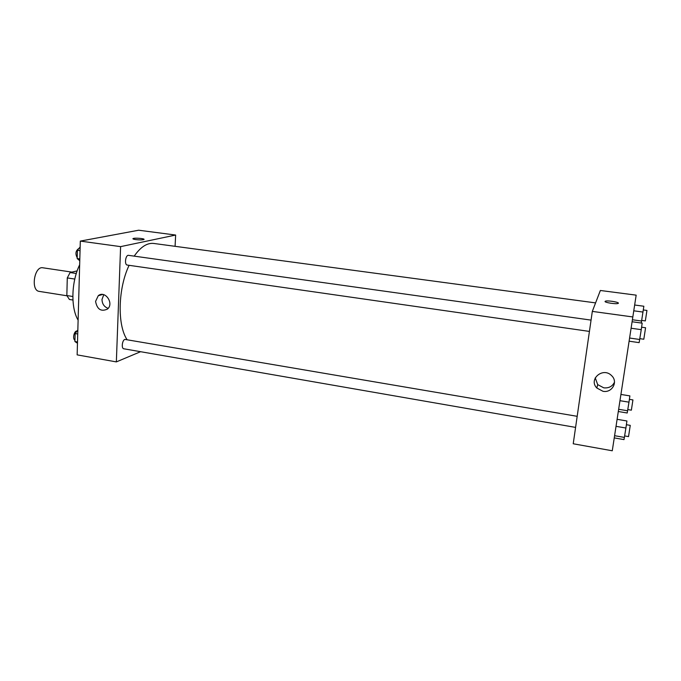 <?xml version="1.0" encoding="UTF-8"?>
<svg xmlns="http://www.w3.org/2000/svg" width="681" height="681" viewBox="0 0 681 681"><rect width="100%" height="100%" fill="white"/><g stroke="black" fill="none" stroke-linecap="round" stroke-linejoin="round"><path stroke-width="1.02" d="M71.931 272.119L42.869 267.786C34.271 265.854 30.466 290.659 39.243 291.391L66.925 295.775M72.833 296.49L66.84 295.545L67.283 277.916L70.092 272.553L77.157 270.885M66.84 295.545L69.402 299.47L72.935 300.032M74.791 279.057L67.283 277.916M76.298 273.473L70.092 272.553M78.111 320.138C70.637 307.863 71.258 281.874 79.66 264.798M140.592 351.702L116.349 361.9L77.149 354.869L80.315 241.1L138.677 230.221L175.638 235.047L175.085 246.326M135.74 239.593C133.433 239.261 132.557 238.912 133.101 238.554C134.71 237.635 145.938 238.673 143.827 239.542C142.227 239.993 139.537 240.01 135.74 239.593M116.349 361.9L120.605 246.633L80.315 241.1M120.605 246.633L175.638 235.047M144.023 239.346C144.329 238.461 134.463 237.746 133.101 238.554L132.906 238.75M95.578 301.394L98.251 295.724C105.01 289.893 114.417 303.539 107.445 309.08C101.069 311.958 97.111 309.395 95.578 301.394M103.776 294.694L101.988 299.478C102.184 303.99 104.236 306.944 108.16 308.348M577.182 416.321L124.87 339.402C122.163 340.202 121.218 348.595 123.814 348.783L575.581 427.396M591.065 320.113L128.573 255.349C125.534 254.677 124.163 264.858 127.262 265.054L589.431 331.417M595.586 302.892L153.736 243.449C147.13 242.7 140.618 246.931 134.191 256.141M129.101 265.318C118 288.438 117.175 324.854 127.015 339.581M632.828 316.954L612.27 450.779L573.223 443.774L592.317 311.396L600.361 290.481L636.165 295.145L632.828 316.954L592.317 311.396M602.991 391.294L596.837 388.017C588.137 379.291 603.102 366.65 611.632 375.674C618.408 381.777 612.04 393.192 602.991 391.294M605.068 301.419L605.392 301.181C607.724 300.159 620.961 302.517 618.016 303.445C615.999 304.347 604.311 302.509 605.068 301.419L605.392 301.181C607.239 300.33 618.101 301.913 618.322 303.071M595.237 377.861L597.697 384.603L603.766 387.838C608.814 388.323 612.389 386.442 614.492 382.186M614.245 437.892L624.017 439.603L625.907 428.026L626.92 420.977L617.105 419.309M624.443 437.415L614.585 435.695M625.907 428.026L616.024 426.332M626.384 424.714L630.257 425.37L628.537 436.606L624.673 435.934M629.108 341.19L639.136 342.637L641.255 329.664L642.174 323.152L632.096 321.755M639.723 339.487L629.593 338.031M641.255 329.664L631.1 328.233M641.604 327.195L645.579 327.748L643.809 339.232L639.851 338.661M618.305 411.511L627.218 413.001L628.98 402.165L629.882 395.891L620.927 394.444M627.635 410.779L618.646 409.29M628.98 402.165L619.965 400.692M629.389 399.355L632.93 399.926L631.364 410.175L627.822 409.587M641.264 323.024L643.851 306.237L634.658 305.011M641.621 321.04L632.402 319.764M643.017 312.06L633.773 310.808M643.315 309.949L646.95 310.442L645.333 320.904L641.715 320.41M77.472 343.25L74.919 341.539L75.131 333.562L77.838 330.004M77.506 341.99L74.919 341.539M77.728 334.005L75.131 333.562M77.038 331.06C74.178 330.421 72.212 339.036 74.953 340.211M79.771 260.729L77.183 258.559L77.404 250.276L80.154 246.982M79.822 258.942L77.183 258.559M80.052 250.651L77.404 250.276M78.953 248.412C75.676 250.599 75.089 253.69 77.2 257.69M98.251 295.724L102.593 294.473M596.837 388.017L597.697 384.603"/></g></svg>
